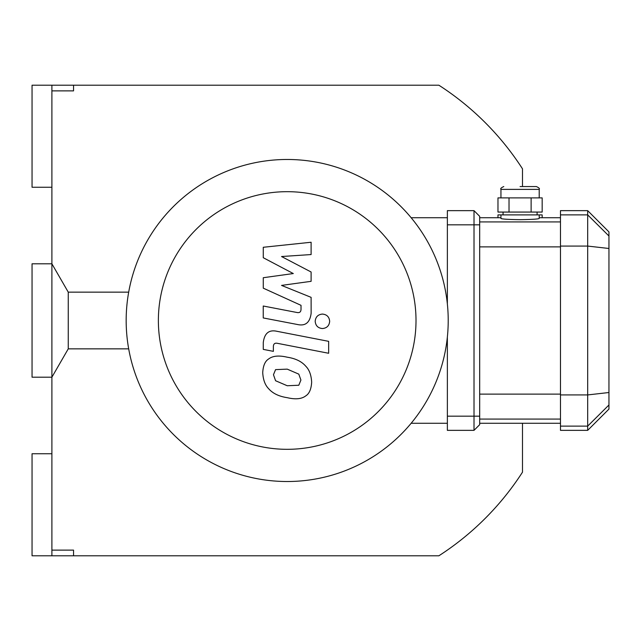 <?xml version="1.0" encoding="UTF-8"?>
<svg xmlns="http://www.w3.org/2000/svg" width="641" height="641" viewBox="0 0 641 641"><rect width="100%" height="100%" fill="white"/><g stroke="black" fill="none" stroke-linecap="round" stroke-linejoin="round"><path stroke-width="0.96" d="M51.897 550.122L73.547 550.122L73.547 555.795L32.05 555.795L32.05 453.74L51.897 453.74L51.897 555.795M51.897 453.74L51.897 187.26L32.05 187.26L32.05 85.205L51.897 85.205L51.897 90.878L73.547 90.878L73.547 85.205L438.869 85.205A279.949 279.949 0 0 1 522.487 168.823L522.487 186.555M51.897 85.205L73.547 85.205M522.487 423.268L522.487 472.177A279.949 279.949 0 0 1 438.869 555.795L73.547 555.795M51.897 90.878L51.897 187.26M287.192 481.519A161.019 161.019 0 0 0 426.642 239.99A161.019 161.019 0 0 0 147.742 239.99A161.019 161.019 0 0 0 287.192 481.519L287.192 481.519M287.192 449.317A128.817 128.817 0 0 0 398.75 256.088A128.817 128.817 0 0 0 175.634 256.088A128.817 128.817 0 0 0 287.192 449.317M411.153 423.268L447.362 423.268M411.153 217.732L447.362 217.732M263.267 257.714L293.298 273.555L263.267 277.721L263.267 288.154L301.022 305.332L301.022 309.042C301.022 311.967 299.587 313.096 296.719 312.447L263.243 306.013L263.243 317.944L297.504 324.514C305.477 326.285 310.02 322.503 311.141 313.169L311.109 297.352L281.543 285.405L311.109 281.327L311.109 272L281.543 256.528L311.109 254.557L311.109 242.25L263.267 247.282L263.267 257.714M298.802 385.241L300.917 380.057L298.802 374.136L287.232 369.136L275.574 369.625L273.467 374.721L275.574 380.73L287.232 385.746L298.802 385.241M305.781 366.219C301.671 361.46 295.485 358.455 287.232 357.205C278.915 355.234 272.697 355.835 268.595 359C265.078 361.171 263.122 365.715 262.722 372.629C263.122 379.728 265.078 385.065 268.595 388.646C272.697 393.398 278.915 396.41 287.232 397.676C295.485 399.631 301.671 399.031 305.781 395.866C309.307 393.662 311.262 389.087 311.662 382.14C311.262 375.073 309.307 369.769 305.781 366.219M328.649 341.341L276.952 331.301C268.996 329.49 264.437 333.256 263.267 342.59L263.267 349.385L273.37 351.348L273.37 346.757C273.387 343.84 274.829 342.711 277.689 343.376L328.649 353.271L328.649 341.341M315.188 321.309C315.604 325.724 318.016 328.136 322.431 328.545C326.846 328.136 329.258 325.724 329.666 321.309C329.258 316.902 326.846 314.491 322.431 314.074C318.016 314.491 315.604 316.902 315.188 321.309M520.075 186.555L536.381 186.555L520.075 186.555M509.026 197.893L497.977 197.893L497.977 212.067L542.174 212.067L542.174 197.893L509.026 197.893L509.026 212.067M531.125 212.067L531.125 197.893M539.209 214.903L500.942 214.903L500.942 218.469C502.071 219.118 508.449 219.51 520.075 219.663C531.701 219.51 538.079 219.118 539.209 218.469L539.209 214.903L542.174 214.903L542.174 217.732M500.942 214.903L497.977 214.903L497.977 217.732M479.676 424.679L474.011 430.351L479.676 424.679L479.676 216.321L474.011 210.649L474.011 430.351L447.362 430.351L447.362 337.03M447.362 210.649L474.011 210.649L447.362 210.649L447.362 224.823L479.676 224.823M608.95 236.008L608.95 231.906L587.685 210.649L587.685 430.351L608.95 409.094L608.95 236.008L587.685 214.879L560.474 214.879L560.474 430.351L587.685 430.351M587.685 210.649L560.474 210.649L560.474 214.879M447.362 303.97L447.362 224.823M68.258 348.848L68.258 292.152L51.897 263.804L32.05 263.804L32.05 377.196L51.897 377.196L68.258 348.848L128.681 348.848M500.942 197.893L500.942 189.383L539.209 189.383C539.93 188.694 538.985 187.749 536.381 186.555M479.676 416.177L447.362 416.177M560.474 246.072L587.685 246.072L608.95 248.484M560.474 394.928L587.685 394.928L608.95 392.516M560.474 426.121L587.685 426.121L608.95 404.992M560.474 394.127L479.676 394.127M479.676 419.078L560.474 419.078M560.474 221.922L479.676 221.922M479.676 246.873L560.474 246.873M500.942 189.383C500.22 188.694 501.166 187.749 503.778 186.555M539.209 197.893L539.209 189.383M537.086 214.903L537.086 212.067M503.065 214.903L503.065 212.067M479.676 423.268L560.474 423.268M479.676 217.732L500.942 217.732M539.209 217.732L560.474 217.732M128.681 292.152L68.258 292.152"/></g></svg>
